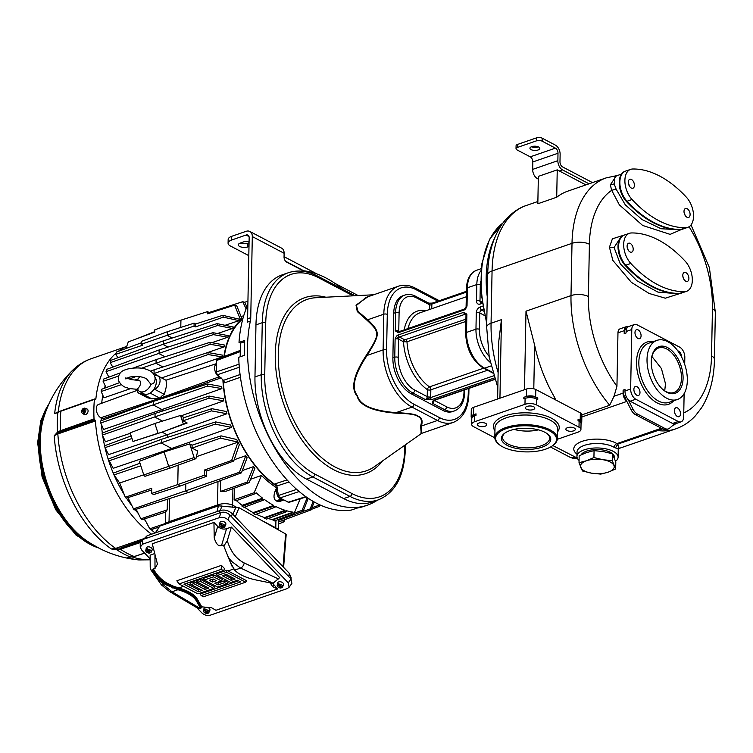 <?xml version="1.0" encoding="UTF-8"?>
<svg xmlns="http://www.w3.org/2000/svg" width="753" height="753" viewBox="0 0 753 753"><rect width="100%" height="100%" fill="white"/><g stroke="black" fill="none" stroke-linecap="round" stroke-linejoin="round"><path stroke-width="1.13" d="M557.333 439.3L578.003 432.147A8.236 3.53 1.1 0 0 580.93 429.53A8.236 3.53 1.1 0 0 579.001 427.196L536.569 404.935A8.236 3.53 1.1 0 0 524.973 404.323L474.616 421.727A8.236 3.53 1.1 0 0 471.689 424.353A8.236 3.53 1.1 0 0 473.618 426.687L494.825 437.813M472.498 417.021L472.498 417.011A9.883 4.236 1.1 0 1 476.018 413.858L473.496 414.734A6.589 2.824 -178.9 0 0 471.152 416.833A6.589 2.824 -178.9 0 0 471.83 418.113M476.018 413.858L475.99 415.345L474.729 415.778A8.236 3.53 1.1 0 0 471.802 418.404L471.689 424.353M524.973 404.323L525.086 398.375L523.824 398.808L523.853 397.32L526.375 396.454A6.589 2.824 -178.9 0 1 535.647 396.944L537.774 398.055A9.883 4.236 1.1 0 0 523.853 397.32M471.152 416.833L471.293 409.397A6.589 2.824 1.1 0 1 473.637 407.298L526.516 389.019A6.589 2.824 1.1 0 1 535.797 389.508L580.347 412.879A6.589 2.824 1.1 0 1 581.89 414.743L581.749 422.179A6.589 2.824 -178.9 0 0 580.205 420.315L578.078 419.205A9.883 4.236 1.1 0 1 580.403 422L580.403 422.169M537.774 398.055L537.746 399.542L536.682 398.986A8.236 3.53 1.1 0 0 525.086 398.375M579.001 427.196L579.113 421.247L578.05 420.692L578.078 419.205M579.113 421.247A8.236 3.53 1.1 0 1 581.052 423.581L580.93 429.53M485.638 423.374A4.734 2.033 1.1 0 1 486.758 424.711A4.734 2.033 1.1 0 1 483.624 426.556A4.734 2.033 1.1 0 1 478.4 425.878A4.734 2.033 1.1 0 1 477.289 424.532A4.734 2.033 1.1 0 1 480.414 422.687A4.734 2.033 1.1 0 1 485.638 423.374M533.143 409.604A4.734 2.033 1.1 0 1 528.079 409.811A4.734 2.033 1.1 0 1 525.359 407.919A4.734 2.033 1.1 0 1 527.044 406.413A4.734 2.033 1.1 0 1 532.107 406.206A4.734 2.033 1.1 0 1 534.828 408.098A4.734 2.033 1.1 0 1 533.143 409.604M566.981 430.509A4.734 2.033 1.1 0 1 565.861 429.163A4.734 2.033 1.1 0 1 568.995 427.327A4.734 2.033 1.1 0 1 574.219 428.005A4.734 2.033 1.1 0 1 575.33 429.351A4.734 2.033 1.1 0 1 572.205 431.196A4.734 2.033 1.1 0 1 566.981 430.509M552.768 445.55L553.502 444.985A31.287 13.413 -178.9 0 0 557.371 438.698A31.287 13.413 -178.9 0 0 539.402 426.16A31.287 13.413 -178.9 0 0 505.941 427.525A31.287 13.413 -178.9 0 0 494.815 437.493A31.287 13.413 -178.9 0 0 498.439 443.931L499.154 444.524A30.459 13.055 -178.9 0 0 545.709 449.136A30.459 13.055 -178.9 0 0 552.768 445.55A30.459 13.055 -178.9 0 0 545.388 429.041A30.459 13.055 -178.9 0 0 506.458 428.542A30.459 13.055 -178.9 0 0 499.154 444.524M544.965 432.316A24.698 10.589 -178.9 0 0 504.444 433.399A24.698 10.589 -178.9 0 0 507.193 445.362A24.698 10.589 -178.9 0 0 539.882 447.837A24.698 10.589 -178.9 0 0 547.911 434.236A24.698 10.589 -178.9 0 0 544.965 432.316M504.981 433.003A23.541 10.09 -178.9 0 0 502.562 437.342A23.541 10.09 -178.9 0 0 508.096 444.016A23.541 10.09 1.1 0 0 534.084 447.423A23.541 10.09 1.1 0 0 549.643 438.246A23.541 10.09 1.1 0 0 547.384 433.822M514.083 429.398A23.541 10.09 -178.9 0 0 538.433 429.859M581.043 423.421A6.589 2.824 -178.9 0 0 581.749 422.179M555.686 399.937L554.519 397.255A107.848 63.393 -109.1 0 1 534.63 345.166L533.792 388.783M497.62 399.005L498.721 341.768L501.442 319.649L499.936 398.205M498.128 372.613A107.848 63.393 -109.1 0 1 491.06 323.244L492.067 270.967L572.007 243.332L571 295.609L525.999 311.168L534.63 345.166M628.209 399.664A8.236 4.838 -109.1 0 1 624.981 390.986L625.009 389.499L623.117 390.148L623.06 393.122A6.589 3.869 70.9 0 0 626.647 400.963L631.061 409.698A9.883 5.808 70.9 0 0 635.504 414.677L663.082 429.144A9.883 5.808 70.9 0 0 666.48 429.558L668.372 428.909A9.883 5.808 70.9 0 0 669.521 428.241L674.528 423.967A8.236 4.838 -109.1 0 1 672.57 423.459L630.139 401.198A8.236 4.838 -109.1 0 1 628.209 399.664L632.944 409.048A9.883 5.808 70.9 0 0 637.396 414.018L664.974 428.495A9.883 5.808 70.9 0 0 668.372 428.909M628.2 326.746A6.589 3.869 70.9 0 0 626.355 326.661A6.589 3.869 70.9 0 0 624.265 330.661L617.968 332.835L616.942 386.289L614.034 396.247L609.685 405.265L581.89 414.865M618.655 447.696L617.808 444.082L616.933 443.621A3.294 2.391 -58.9 0 0 614.222 447.386A20.585 8.82 -178.9 0 0 584.347 445.371A20.585 8.82 -178.9 0 0 577.033 451.932L576.939 456.393A20.585 8.82 -178.9 0 0 579.066 460.412M618.881 447.414L618.251 449.023L615.465 447.903L617.808 444.082L662.602 428.89M673.229 425.078A6.589 3.869 70.9 0 0 674.01 424.946A6.589 3.869 70.9 0 0 675.356 423.826M684.129 393.621L683.686 416.851A8.236 4.838 -109.1 0 1 681.07 421.849L675.403 423.807A8.236 4.838 -109.1 0 1 674.528 423.967M684.693 364.32L684.825 357.364A8.236 4.838 -109.1 0 0 679.667 347.142L637.236 324.882A8.236 4.838 -109.1 0 0 634.403 324.543A8.236 4.838 -109.1 0 0 631.786 329.541L630.647 389.028A8.236 4.838 -109.1 0 0 635.805 399.241L678.237 421.501L672.57 423.459M626.647 400.963L624.868 397.433A9.883 5.808 70.9 0 1 623.117 390.148M631.786 329.541L626.12 331.499L626.091 332.986L624.209 333.635L624.265 330.661M627.193 327.696A9.883 5.808 70.9 0 0 624.209 333.635M626.12 331.499A8.236 4.838 -109.1 0 1 628.736 326.501L634.403 324.543M681.07 421.849A8.236 4.838 -109.1 0 1 678.237 421.501M677.822 350.879A4.734 2.786 -109.1 0 1 681.578 356.978M637.951 338.455A4.734 2.786 -109.1 0 1 635.071 333.814A4.734 2.786 -109.1 0 1 636.483 329.701A4.734 2.786 -109.1 0 1 638.111 329.899A4.734 2.786 -109.1 0 1 640.982 334.539A4.734 2.786 -109.1 0 1 639.579 338.652A4.734 2.786 -109.1 0 1 637.951 338.455M639.984 392.567A4.734 2.786 -109.1 0 1 638.488 395.438A4.734 2.786 -109.1 0 1 635.391 393.932A4.734 2.786 -109.1 0 1 633.885 389.367A4.734 2.786 -109.1 0 1 635.391 386.487A4.734 2.786 -109.1 0 1 638.488 388.002A4.734 2.786 -109.1 0 1 639.984 392.567M677.521 407.938A4.734 2.786 -109.1 0 1 680.392 412.569A4.734 2.786 -109.1 0 1 678.99 416.691A4.734 2.786 -109.1 0 1 677.361 416.484A4.734 2.786 -109.1 0 1 674.49 411.853A4.734 2.786 -109.1 0 1 675.893 407.74A4.734 2.786 -109.1 0 1 677.521 407.938M667.723 341.674A31.287 18.392 70.9 0 0 656.955 340.365A31.287 18.392 70.9 0 0 647.655 367.558A31.287 18.392 70.9 0 0 666.631 398.186A31.287 18.392 70.9 0 0 677.399 399.495A31.287 18.392 70.9 0 0 686.698 372.302A31.287 18.392 70.9 0 0 667.723 341.674M651.27 361.581A24.698 14.514 70.9 0 0 662.753 389.414A24.698 14.514 70.9 0 0 683.084 378.279A24.698 14.514 70.9 0 0 669.182 348.564A24.698 14.514 70.9 0 0 651.665 357.336A24.698 14.514 70.9 0 0 651.27 361.581M662.414 389.103A23.541 13.836 70.9 0 0 673.991 392.492A23.541 13.836 70.9 0 0 681.465 378.194A23.541 13.836 -109.1 0 0 674.01 355.491A23.541 13.836 -109.1 0 0 658.602 347.98A23.541 13.836 -109.1 0 0 651.59 357.788M664.73 390.835L665.483 383.719L661.426 368.537L651.9 356.461M617.968 332.835A6.589 3.869 -109.1 0 1 620.058 328.835L626.355 326.661M616.283 175.901L610.325 184.862L611.681 190.33L619.361 204.863L642.638 225.448L670.123 234.371L681.39 229.514M625.696 234.597L612.405 238.805L609.431 247.238L612.886 260.444L631.343 282.328L649.03 293.435L665.294 298.197L680.147 293.472M616.942 386.289A95.499 56.127 70.9 0 1 588.394 296.522L589.401 244.245A95.499 56.127 70.9 0 1 611.681 190.33L616.114 189.107L625.272 204.816L641.98 219.537L661.087 228.743L676.712 229.599M610.325 184.862L614.184 183.92L616.114 189.107M556.712 197.23L537.83 203.752L538.357 176.381L557.239 169.858L556.712 197.23A107.848 63.393 -109.1 0 1 567.856 191.13L606.25 177.859A107.848 63.393 70.9 0 0 572.007 243.332A12.349 5.29 -178.9 0 1 589.401 244.245M494.919 379.408L433.822 400.53A1.647 0.969 -109.1 0 1 433.257 400.464L432.184 403.137L444.647 409.679A28.812 16.933 70.9 0 0 454.558 410.884L452.675 411.543A28.812 16.933 -109.1 0 1 442.764 410.329L410.94 393.64A28.812 16.933 -109.1 0 1 392.878 357.873L393.734 313.257A28.812 16.933 -109.1 0 1 402.883 295.76L404.766 295.11A28.812 16.933 70.9 0 0 395.617 312.599L393.734 313.257M410.94 393.64L412.823 392.981L425.294 399.523L431.667 399.627L494.439 377.931M437.964 301.162L416.145 289.717A43.627 25.649 70.9 0 0 387.287 314.377L386.6 350.07A43.627 25.649 70.9 0 0 413.952 404.229L439.404 417.586A2.466 1.694 117.7 0 1 437.474 420.466A46.102 27.099 70.9 0 0 453.334 422.395L420.974 433.587L421.435 426.01C422.932 420.569 421.784 417.275 417.981 416.127C416.145 414.31 408.804 413.152 395.984 412.653C372.537 410.724 359.67 405.039 357.383 395.607C351.086 388.049 354.324 374.655 367.078 355.435C380.472 333.673 380.5 332.468 367.765 319.743L358.08 311.507L356.414 305.454L366.08 297.397L398.441 286.206A46.102 27.099 70.9 0 0 383.804 314.199L367.765 319.743A2.466 1.798 -57 0 1 367.229 320.439L357.289 311.563L356.009 305.125L367.906 296.767M421.275 433.483L420.579 426.076C422.282 420.739 421.275 417.491 417.557 416.334C415.656 414.536 408.465 413.482 395.984 413.171C372.641 411.307 359.68 405.603 357.073 396.069C350.503 388.209 353.665 374.486 366.56 354.927C379.992 334.087 380.02 332.355 367.229 320.439M255.964 324.872L262.26 322.698A82.322 48.39 -109.1 0 1 288.399 272.718L282.102 274.892A82.322 48.39 70.9 0 0 255.964 324.872L254.966 376.924A82.322 48.39 70.9 0 0 306.575 479.115L343.697 498.59A82.322 48.39 70.9 0 0 372.02 502.035L378.317 499.86A82.322 48.39 -109.1 0 1 349.994 496.415L312.862 476.931A82.322 48.39 -109.1 0 1 261.263 374.749L262.26 322.698A2.466 1.054 1.1 0 1 265.734 322.877A79.856 46.94 -109.1 0 1 318.566 277.735L353.044 295.825M405.632 444.628A123.483 72.58 -109.1 0 1 405.387 446.548M377.441 500.161A123.483 72.58 -109.1 0 1 367.408 505.169A123.483 72.58 -109.1 0 1 278.61 454.228A123.483 72.58 -109.1 0 1 250.363 321.098A16.462 9.676 -109.1 0 0 250.749 317.681L252.302 236.574A8.236 5.647 117.7 0 0 249.836 231.463L281.65 248.161A8.236 5.647 117.7 0 1 284.126 253.272L284.05 256.989A4.113 2.419 -109.1 0 0 286.629 262.1L304.73 271.588M247.869 304.701A123.483 72.58 -109.1 0 0 239.012 342.427L244.678 340.469A123.483 72.58 -109.1 0 0 244.396 355.341L238.729 357.299A123.483 72.58 -109.1 0 0 351.425 510.026L357.091 508.068A123.483 72.58 -109.1 0 0 364.254 506.261L367.408 505.169M362.052 506.957L360.725 507.315M342.719 289.265A123.483 72.58 70.9 0 0 303.054 270.713M244.603 341.73L240.433 343.17L240.169 356.8M239.012 342.427L240.433 343.17M285.585 261.235L303.807 270.798M249.027 236.583L246.08 235.03L231.604 240.038A9.883 4.236 -178.9 0 0 228.084 243.191A9.883 4.236 -178.9 0 0 230.409 245.986L248.81 255.644M249.083 241.544A5.76 2.466 -178.9 0 0 243.53 241.911L240.386 243.003A5.76 2.466 -178.9 0 0 238.334 244.838A5.76 2.466 -178.9 0 0 241.647 247.144A5.76 2.466 -178.9 0 0 247.812 246.899L247.878 243.181L249.055 242.777M248.989 246.495L247.812 246.899M284.06 256.679L317.145 274.045M334.934 283.373L358.174 295.562M249.836 231.463A8.236 5.647 117.7 0 0 246.146 231.312L231.67 236.32A9.883 4.236 1.1 0 0 228.159 239.473L228.084 243.191M240.339 243.021A5.76 2.466 -178.9 0 0 247.878 243.181M246.08 235.03A4.113 2.824 117.7 0 1 247.916 235.105A4.113 2.824 117.7 0 1 249.158 237.666L247.596 318.773L250.749 317.681M250.363 321.098L247.219 322.19A16.462 9.676 70.9 0 0 247.596 318.773M223.217 380.049A95.499 56.127 70.9 0 0 276.85 485.798M242.843 318.83A95.499 56.127 70.9 0 0 224.272 356.404M243.05 318.048A95.989 56.419 70.9 0 0 223.895 356.546M222.888 379.747A95.989 56.419 70.9 0 0 276.935 486.316M243.727 315.723L241.101 316.571M180.786 327.423L180.927 320.157L207.649 311.582L207.602 313.813L234.625 305.134L236.715 305.709L241.76 318.303A96.026 56.447 70.9 0 0 240.376 319.423L240.348 319.432A96.026 56.447 70.9 0 0 239.021 320.637L225.128 325.287M232.47 328.468A96.026 56.447 -109.1 0 1 233.43 327.066L217.109 323.611L217.579 325.503L232.47 328.468L217.485 333.551M227.735 337.25A96.026 56.447 -109.1 0 1 228.432 335.706L212.93 332.666L213.287 334.596L227.735 337.25L211.866 342.69M224.413 346.775A96.026 56.447 -109.1 0 1 224.883 345.119L209.936 342.333L210.181 344.3L224.413 346.775L203.884 353.844M222.267 356.913A96.026 56.447 -109.1 0 1 222.549 355.152L207.979 352.526L208.11 354.541L222.267 356.913L162.083 377.761A97.382 57.237 70.9 0 0 162.027 378.157M216.403 363.755A7.219 4.245 70.9 0 0 214.878 370.26A7.219 4.245 70.9 0 0 219.17 376.848L220.384 377.488M154.864 376.914A10.288 7.059 117.7 0 1 156.323 381.931A10.288 7.059 117.7 0 1 153.565 389.772L154.647 389.292A7.577 5.196 -62.3 0 0 159.824 382.552A7.577 5.196 -62.3 0 0 157.801 375.935L166.074 380.274L166.488 385.988L164.389 394.393C161.989 395.664 160.662 396.887 160.408 398.064L161.114 398.845A97.382 57.237 70.9 0 0 161.114 398.911M221.118 377.874L161.537 398.657M153.508 401.349L100.62 420.965L100.742 422.979L103.566 429.474L161.961 409.547L153.433 405.067L153.508 401.349L207.536 384.011L221.693 386.553A96.026 56.447 70.9 0 0 221.909 388.576L161.961 409.547A97.382 57.237 70.9 0 0 162.168 411.166M162.497 421.087L155.005 417.162L155.08 413.444L209.183 396.078L223.415 398.723A96.026 56.447 70.9 0 0 223.81 400.841L181.144 415.807M184.156 417.576L180.532 415.449L183.318 424.08L187.177 422.998L183.073 420.842L183.13 417.906L211.866 408.681L226.314 411.505A96.026 56.447 70.9 0 0 226.935 413.745L167.1 434.773A97.382 57.237 70.9 0 0 167.844 437.267M161.453 439.319L108.338 459.019L113.166 468.31L171.712 448.459L161.387 443.037L161.453 439.319L215.725 421.906L230.616 425.031A96.026 56.447 70.9 0 0 231.51 427.412L171.712 448.459A97.382 57.237 70.9 0 0 172.098 449.437M189.718 443.894L194.123 457.542A1.628 0.96 70.9 0 0 195.018 458.746A1.628 0.96 70.9 0 0 195.582 458.812L170.545 467.924A2.061 1.214 -109.1 0 1 170.526 467.933A2.061 1.214 -109.1 0 1 169.83 467.839A2.061 1.214 -109.1 0 1 168.7 466.305L164.069 451.96L189.718 443.894L192.109 445.155L221.034 435.865L236.734 439.507A96.026 56.447 70.9 0 0 238.004 442.086L226.634 446.096L238.023 442.115A96.026 56.447 70.9 0 0 239.332 444.647L233.731 461.024L206.67 471.058L204.609 469.976L231.642 460.478L233.731 461.024M234.174 459.772L245.798 455.697A96.026 56.447 70.9 0 0 247.116 457.711L241.449 472.828L188.325 492.537L134.053 509.95L127.916 497.648M242.315 470.559L253.62 466.587L247.342 482.005L249.215 482.635L254.947 468.215A96.026 56.447 -109.1 0 1 253.62 466.587M250.551 479.284L261.489 475.435L254.147 492.716L255.926 493.403L256.18 492.801A110.644 65.04 70.9 0 0 262.599 498.175L262.129 499.277L263.785 500.001L264.087 499.286A110.644 65.04 70.9 0 0 273.687 505.423L273.301 506.308L275.061 507.23L275.438 506.345A110.644 65.04 70.9 0 0 285.086 510.308L284.775 511.014L286.112 511.861L286.582 510.75A110.644 65.04 70.9 0 0 293.086 512.162L292.823 512.765L294.046 513.65L300.193 498.806M277.217 488.142A96.026 56.447 -109.1 0 1 276.624 487.775A96.026 56.447 -109.1 0 1 261.489 475.435M280.69 499.258L276.2 500.83C273.81 499.408 273.386 496.359 274.92 491.662L276.624 487.775L276.558 491.078C276.709 494.853 278.083 497.582 280.69 499.258L283.693 499.983L279.852 501.413L277.113 501.31L281.509 499.681M276.2 500.83L277.113 501.31M275.061 507.23L255.342 514.544L253.14 513.386L273.301 506.308M253.14 513.386L253.159 512.633L273.687 505.423M253.159 512.633A110.992 65.238 -109.1 0 1 244.499 507.155M255.926 493.403L236.084 500.764L234.145 499.747L234.371 488.132M263.785 500.001L243.991 507.343L242.052 506.327L242.071 505.338A110.992 65.238 -109.1 0 1 236.423 500.641M286.112 511.861L266.477 519.137L264.557 517.575A110.992 65.238 -109.1 0 1 256.227 514.214M294.046 513.65L274.478 520.907L272.548 519.466A110.992 65.238 -109.1 0 1 268.04 518.563M261.423 520.314L276.822 528.399A9.883 4.236 1.1 0 1 278.855 530.14M236.451 507.221L232.809 505.301A9.883 4.236 1.1 0 0 219.076 504.51A9.883 4.236 -178.9 0 0 218.888 504.576L218.869 505.715M307.233 497.686L302.047 510.355L303.13 511.268L308.259 498.382M294.282 513.085L302.047 510.355M278.497 520.408L303.13 511.268M61.407 410.809A0.819 0.489 70.6 0 0 60.861 411.204L94.417 399.382A107.227 63.026 70.9 0 0 94.04 418.866L94.944 420.014A0.819 0.48 -109.1 0 1 95.452 420.946A105.166 61.812 70.9 0 0 151.579 534.206M94.953 398.996L95.339 399.194A0.819 0.48 -109.1 0 0 95.876 398.817L95.113 399.081M126.664 346.521A105.166 61.812 70.9 0 0 118.174 351.397M116.084 353.101A105.166 61.812 70.9 0 0 95.876 398.817M101.128 417.906A95.989 56.419 70.9 0 0 101.222 420.739M101.448 424.617A95.989 56.419 70.9 0 0 102.323 433.013M102.728 435.865A95.989 56.419 70.9 0 0 104.902 447.16M105.043 447.762A95.989 56.419 70.9 0 0 124.179 494.533M126.457 498.11A95.989 56.419 70.9 0 0 131.116 504.745M134.985 509.659A95.989 56.419 70.9 0 0 138.166 513.339M143.804 519.109A95.989 56.419 70.9 0 0 145.376 520.568M108.677 376.782A95.989 56.419 70.9 0 0 108.441 377.281M105.185 385.781A95.989 56.419 70.9 0 0 104.46 388.237M102.832 395.316A95.989 56.419 70.9 0 0 101.693 403.279M85.616 540.023L85.607 540.014A110.729 110.729 0 0 0 138.844 559.94L138.844 559.94A104.196 61.247 -109.1 0 1 127.201 557.258L134.26 556.533A106.841 62.8 -109.1 0 1 127.304 553.38A106.841 62.8 -109.1 0 1 120.367 549.238L116.866 549.794A106.164 62.405 70.9 0 0 130.843 557.126L131.493 556.796L130.843 557.126M143.87 538.64L115.651 548.391L111.406 548.975L116.075 549.05L116.31 549.756L111.406 548.975A104.196 61.247 -109.1 0 1 54.225 435.752L57.463 432.166A106.164 62.405 -109.1 0 1 57.84 412.578L54.649 413.604A104.196 61.247 -109.1 0 1 73.126 369.817L73.126 369.817A110.729 110.729 0 0 0 43.561 418.367L43.561 418.348M85.607 540.014A83.348 48.992 -109.1 0 1 40.314 440.853A83.348 48.992 -109.1 0 1 43.561 418.367M94.04 418.866L60.485 430.688A0.819 0.489 70.6 0 0 61.012 431.629L59.318 432.326L58.706 431.422L60.485 430.688A106.841 62.8 -109.1 0 1 60.861 411.204L54.649 413.604L58.282 411.806A105.166 61.812 -109.1 0 1 91 358.786C84.289 361.139 78.331 364.81 73.126 369.817M94.944 420.014L59.318 432.326L54.225 435.752L57.859 433.944L95.452 420.946M57.087 432.486L57.548 433.182A0.819 0.48 70.9 0 1 57.859 433.944A105.166 61.812 -109.1 0 0 115.651 548.391A0.819 0.48 70.9 0 1 116.075 549.05L118.08 548.692L118.447 549.709M132.933 556.486L132.34 556.994L132.933 556.486M129.158 557.192L127.201 557.258L129.064 557.229M57.99 432.937L57.463 432.166L58.706 431.422M84.929 408.192L87 408.983A3.087 2.118 117.7 0 1 87.979 411.75A3.087 2.118 117.7 0 1 85.673 414.574A3.087 2.118 117.7 0 1 84.138 414.432L82.312 413.171A2.824 1.939 -62.3 0 0 83.301 413.397L83.348 411.27L83.875 411.543L83.837 413.745A2.89 1.986 -62.3 0 0 84.242 413.642A2.89 1.986 -62.3 0 0 84.656 413.463L84.12 413.115A2.824 1.939 -62.3 0 0 85.88 410.47A2.824 1.939 -62.3 0 0 84.929 408.192A2.824 1.939 -62.3 0 0 84.214 408.117L84.618 410.47M83.837 413.745L83.301 413.397M84.214 408.474A2.89 1.986 -62.3 0 0 83.931 408.606L83.404 408.399A2.824 1.939 -62.3 0 0 81.691 410.818A2.824 1.939 -62.3 0 0 82.312 413.171M84.534 410.432L83.894 410.799L83.931 408.606M84.12 413.115L84.713 410.056L84.176 410.244M83.404 408.399L83.357 410.526L83.894 410.799M83.348 411.27L82.811 411.458L82.821 410.714L83.357 410.526M82.821 410.714L83.988 410.771M84.609 410.554L83.988 410.62M84.12 410.837L84.148 411.571M59.939 411.232L58.282 411.806A0.819 0.48 70.9 0 1 58.179 412.107L57.746 412.324M151.626 493.46L153.697 494.542L180.419 485.967L177.764 484.574L151.626 493.46L151.73 488.245L125.299 497.234L119.68 483.021L130.806 479.219L119.661 482.993L114.023 474.898L140.811 465.796M187.177 422.998L162.064 432.128L167.1 434.773L108.592 454.643L104.996 447.668L132.001 438.491M130.316 433.286L105.476 441.747L102.352 435.055L102.116 433.079L155.08 413.444M150.101 393.066L161.114 398.845L156.351 400.436M137.018 390.431L98.558 404.417A7.219 4.245 -109.1 0 0 96.45 410.714A7.219 4.245 -109.1 0 0 100.827 417.746L102.785 418.772L151.381 402.14M119.463 382.675L101.382 389.376L101.184 391.504L103.923 397.819L130.551 388.633M161.603 377.931L154.036 373.535L153.414 373.752M244.603 302.273L247.935 301.209M136.18 338.963L154.732 331.659M209.287 312.439L242.739 301.708L246.099 308.871M246.88 306.951L244.725 302.311L242.739 301.708M125.986 348.507L128.283 341.9L154.732 332.082L154.77 329.852L180.927 320.157M207.649 311.582L209.711 313.135M234.625 305.134L240.376 319.423M172.23 338.012L167.317 335.443L167.392 331.725L194.114 323.15L195.705 323.978L222.719 315.309L223.312 317.164L239.021 320.637M240.358 319.432L222.719 315.309M195.705 323.978L195.648 326.877L223.312 317.164M117.957 357.703L115.727 354.343L142.769 345.156L141.178 344.319L194.058 326.049L194.114 323.15M195.648 326.877L194.058 326.049M141.206 342.86L116.376 352.065L115.727 354.343M167.392 331.725L141.235 341.42L141.178 344.319M168.023 347.077L163.269 344.582L163.345 340.864L110.729 360.386L110.183 362.626L112.781 367.125M217.579 325.503L110.183 362.626M163.345 340.864L217.109 323.611M164.992 356.753L159.071 353.646L159.137 349.929L106.493 369.45L106.069 371.653L108.856 377.131M213.287 334.596L106.069 371.653M159.137 349.929L212.93 332.666M162.996 366.975L156.04 363.322L156.106 359.605L133.272 368.076M120.216 372.914L103.425 379.145L103.114 381.31L106.069 387.673M210.181 344.3L141.517 368.255M118.296 376.152L103.114 381.31M156.106 359.605L209.936 342.333M208.11 354.541L154.036 373.535L154.111 369.817L150.496 371.163M136.302 376.425L129.13 379.088M138.223 378.91L134.853 380.058M121.308 384.661L101.184 391.504M154.111 369.817L207.979 352.526M157.801 375.935A7.577 5.196 -62.3 0 0 154.911 375.653L154.525 375.747M153.565 389.772A10.288 7.059 117.7 0 1 143.522 393.687L139.361 391.306A10.118 6.946 117.7 0 1 137.31 389.094C140.453 386.025 141.282 383.173 139.794 380.547L131.38 379.634L126.881 378.175M100.827 417.746L159.561 398.356L160.7 398.949M159.561 398.356L151.73 398.77L141.997 393.659L143.042 393.405M136.848 389.31A7.577 5.196 -62.3 0 0 139.107 393.377L147.39 397.725L151.73 398.77M139.107 393.377A7.577 5.196 -62.3 0 0 141.997 393.659M138.006 389.32C131.549 388.896 128.029 388.407 127.455 387.842C123.878 387.268 120.847 384.821 118.372 380.5C117.995 374.589 120.508 370.975 125.902 369.629C128.97 368.208 139.597 366.927 145.79 369.149C155.363 371.822 156.699 378.91 153.556 383.352L150.958 384.378A10.118 6.946 117.7 0 1 139.361 391.306M137.63 380.105A10.118 6.946 117.7 0 1 139.729 376.698M150.958 384.378L146.609 378.881M207.536 384.011L207.339 386.129L100.742 422.979M207.339 386.129L221.909 388.576M209.183 396.078L208.863 398.233L102.352 435.055M208.863 398.233L223.81 400.841M132.961 441.484L158.026 433.257L154.873 423.468L130.175 432.853L132.961 441.484L162.064 432.128L183.318 424.08M154.873 423.468L180.532 415.449M211.866 408.681L211.424 410.884L226.935 413.745M183.073 420.842L211.424 410.884M131.163 435.912L104.648 445.738L104.996 447.668M215.725 421.906L215.17 424.137L108.799 460.911M215.17 424.137L231.51 427.412M164.069 451.96L139.361 461.297L143.767 474.945A1.628 0.96 -109.1 0 0 144.661 476.15A1.628 0.96 -109.1 0 0 145.207 476.225L170.526 467.933M139.983 463.217L113.449 473.053L114.023 474.898M221.034 435.865L220.365 438.142L238.004 442.086M195.582 458.812A1.628 0.96 70.9 0 0 196.053 458.191L197.719 451.056L192.053 448.091L220.365 438.142M196.392 456.713L226.634 446.096M143.729 474.823L130.806 479.219M180.419 485.967L206.576 476.263L204.505 475.181L177.764 484.574L178.141 465.156M125.299 497.234L126.146 498.213L151.692 490.005M204.505 475.181L204.609 469.976M238.023 442.115L231.642 460.478M206.67 471.058L206.576 476.263M192.053 448.091L192.109 445.155M188.325 492.537L185.68 491.144L185.812 483.963M245.798 455.697L239.473 472.244L133.093 509.009M239.473 472.244L241.449 472.828M167.881 523.316L167.9 522.196A9.883 4.236 -178.9 0 0 167.721 522.262A10.702 4.584 -178.9 0 1 169.048 521.707L217.523 504.952A10.702 4.584 -178.9 0 1 219.076 504.51M167.9 522.196L218.888 504.576M285.782 535.214L285.622 533.952L239.068 507.72L218.455 505.828L159.655 526.159L155.325 532.908M290.978 578.935L291.119 577.758L289.274 573.297L232.348 513.791C228.677 510.43 224.582 509.348 220.064 510.534L147.136 535.741L143.531 539.261M289.124 587.255L291.872 583.406L291.016 578.963L229.703 514.883C227.058 512.454 224.102 511.664 220.855 512.529L142.646 539.562L140.218 542.471L140.237 547.064L142.665 544.155L219.321 517.659C222.577 516.803 225.524 517.584 228.168 520.012L288.258 582.822L289.124 587.255L287.194 588.601L210.539 615.097C207.282 615.954 204.336 615.173 201.691 612.744L196.881 607.718M150.167 558.886L141.592 549.935L140.237 547.064M272.737 583.406L277.603 588.987L215.913 610.307L211.649 607.784L202.275 606.89L200.684 608.386L198.34 608.584L169.585 591.566A4.942 3.558 -59.4 0 0 172.013 591.773L200.298 608.518M231.35 527.072L227.274 540.729L223.81 546.057L230.258 562.124L234.682 570.115A41.49 17.79 -178.9 0 0 256.331 580.036L272.859 583.434L279.711 577.617L231.35 527.072L226.549 528.728C223.293 529.594 220.347 528.804 217.702 526.375L213.946 522.45L152.257 543.77L157.443 564.101L155.014 568.43L153.433 568.976L152.313 570.774L150.666 569.569L150.205 567.367L150.148 555.14L154.506 553.634M205.004 609.638L205.155 608.989A2.89 1.845 -162.1 0 0 204.712 609.102A2.89 1.845 -162.1 0 0 204.336 609.271L204.185 609.921A2.824 1.798 -162.1 0 0 203.536 610.777L203.997 608.471A3.087 1.967 17.9 0 1 205.127 607.342A3.087 1.967 17.9 0 1 208.647 607.906A3.087 1.967 17.9 0 1 209.861 610.363L208.892 612.5A2.824 1.798 -162.1 0 0 207.988 610.401A2.824 1.798 -162.1 0 0 205.004 609.638L207.743 612.829A2.89 1.845 -162.1 0 0 208.007 612.773M147.268 549.285L147.419 548.636A2.89 1.845 -162.1 0 0 146.976 548.749A2.89 1.845 -162.1 0 0 146.6 548.918L146.449 549.568A2.824 1.798 -162.1 0 0 145.8 550.424L146.261 548.118A3.087 1.967 17.9 0 1 147.381 546.998A3.087 1.967 17.9 0 1 150.901 547.553A3.087 1.967 17.9 0 1 152.125 550.01L151.155 552.156A2.824 1.798 -162.1 0 0 150.252 550.048A2.824 1.798 -162.1 0 0 147.268 549.285L150.007 552.486A2.89 1.845 -162.1 0 0 150.271 552.429M220.911 523.834L221.062 523.184A2.89 1.845 -162.1 0 0 220.62 523.288A2.89 1.845 -162.1 0 0 220.243 523.467L220.092 524.116A2.824 1.798 -162.1 0 0 219.443 524.963L219.914 522.667A3.087 1.967 17.9 0 1 221.034 521.537A3.087 1.967 17.9 0 1 224.554 522.102A3.087 1.967 17.9 0 1 225.768 524.559L224.799 526.695A2.824 1.798 -162.1 0 0 223.895 524.596A2.824 1.798 -162.1 0 0 220.911 523.834L223.65 527.025A2.89 1.845 -162.1 0 0 223.914 526.968M278.648 584.177L278.798 583.528A2.89 1.845 -162.1 0 0 278.365 583.641A2.89 1.845 -162.1 0 0 277.979 583.81L277.829 584.46A2.824 1.798 -162.1 0 0 277.179 585.316L277.65 583.01A3.087 1.967 17.9 0 1 278.77 581.89A3.087 1.967 17.9 0 1 282.29 582.445A3.087 1.967 17.9 0 1 283.505 584.902L282.535 587.048A2.824 1.798 -162.1 0 0 281.641 584.94A2.824 1.798 -162.1 0 0 278.648 584.177L281.387 587.378A2.89 1.845 -162.1 0 0 281.65 587.321M213.758 588.385L197.917 593.863L179.016 583.952L221.166 569.381L223.443 570.576L183.996 584.206L198.34 591.736L202.209 590.399L191.13 584.582L193.832 583.65L204.91 589.467L208.788 588.121L197.71 582.314L200.411 581.382L213.758 588.385L214.869 586.954L201.691 580.036L203.79 579.311M226.907 583.839L217.636 587.048L204.279 580.036L213.56 576.836L221.373 580.93L214.793 583.208L218.059 584.921L224.639 582.643L226.907 583.839L228.018 582.408L224.761 580.695L218.182 582.973L217.109 582.408M221.373 580.93L222.483 579.499L214.84 575.49L216.939 574.765M201.173 595.576L240.621 581.937L237.364 580.224L230.785 582.502L217.429 575.49L226.709 572.289L245.6 582.201L203.451 596.771L201.173 595.576L200.129 594.032L238.428 580.789M245.6 582.201L246.711 580.77L227.99 570.953L233.741 568.957M271.409 583.133L270.76 583.726L272.68 586.691L277.603 588.987M183.534 586.314L178.809 587.952L178.376 588.78L173.03 587.001L173.444 586.192L178.809 587.952A42.563 18.251 1.1 0 1 197.342 599.209L201.879 607.022M153.433 568.976C156.549 574.803 160.991 579.481 166.771 583.001L173.444 586.192M178.376 588.78A41.773 17.912 1.1 0 1 196.561 599.84L196.279 600.8A41.49 17.79 -178.9 0 0 177.924 589.731L165.368 584.554L159.815 580.441L163.806 585.1L172.013 591.773L177.924 589.731M196.279 600.8L200.684 608.386M159.815 580.441L152.313 570.774M179.016 583.952L176.851 580.779L221.42 565.371L224.799 568.826L223.443 570.576M186.509 583.34L188.542 584.582L190.641 583.857M191.13 584.582L190.048 583.001L193.954 581.645L195.121 582.314L197.211 581.589M197.71 582.314L196.627 580.723L200.533 579.377L201.691 580.036M204.279 580.036L203.197 578.455L213.683 574.831L214.84 575.49M217.429 575.49L216.346 573.908L226.832 570.285L227.99 570.953M233.844 568.92L232.536 566.425M223.81 546.057L231.858 566.002M223.613 545.144L221.57 545.426C218.747 546.838 216.299 544.363 214.228 538.009L213.946 522.45M273.235 583.302L240.593 568.073L231.83 561.587L227.98 556.881M226.709 572.289L226.832 570.285M231.209 580.375L222.408 575.753L226.286 574.417L235.087 579.038L231.209 580.375L231.331 578.426L224.723 574.953M232.893 577.88L231.331 578.426M213.56 576.836L213.683 574.831M218.059 584.921L218.182 582.973M224.639 582.643L224.761 580.695M212.525 582.013L209.259 580.299L213.137 578.963L216.393 580.676L212.525 582.013L212.647 580.064L211.574 579.499M214.2 579.518L212.647 580.064M200.411 581.382L200.533 579.377M221.166 569.381L221.42 565.371M198.34 591.736L198.463 589.787L188.542 584.582M198.463 589.787L200.025 589.251M193.832 583.65L193.954 581.645M204.91 589.467L205.032 587.509L195.121 582.314M205.032 587.509L206.595 586.973M206.378 611.276L206.953 610.928L208.327 613.111A2.824 1.798 -162.1 0 0 208.892 612.5M207.743 612.829L207.508 613.394L206.087 611.916L206.284 611.314M203.536 610.777A2.824 1.798 -162.1 0 0 204.675 612.735A2.824 1.798 -162.1 0 0 207.508 613.394M204.336 609.271L205.889 610.758M206.906 611.634L207.075 611.125M206.482 611.38L207.056 611.182M204.185 609.921L205.597 611.398L205.061 611.577L206.087 611.916M205.795 610.796L205.597 611.398M206.962 610.937L205.56 612.095M148.642 550.923L149.216 550.584L150.581 552.758A2.824 1.798 -162.1 0 0 151.155 552.156M150.007 552.486L149.762 553.041L148.35 551.563L148.548 550.961M145.8 550.424A2.824 1.798 -162.1 0 0 146.939 552.391A2.824 1.798 -162.1 0 0 149.762 553.041M146.6 548.918L148.143 550.415M149.169 551.281L149.348 550.725M148.736 551.027L149.32 550.829M146.449 549.568L147.814 551.751L148.35 551.563M148.049 550.443L147.861 551.045M149.226 550.594L147.814 551.751M222.286 525.472L222.86 525.123L224.234 527.298A2.824 1.798 -162.1 0 0 224.799 526.695M223.65 527.025L223.415 527.58L222.003 526.112L222.191 525.5M219.443 524.963A2.824 1.798 -162.1 0 0 220.582 526.931A2.824 1.798 -162.1 0 0 223.415 527.58M220.243 523.467L221.796 524.954M222.822 525.82L223.001 525.265M222.389 525.575L222.963 525.378M220.092 524.116L221.504 525.594L220.968 525.773L222.003 526.112M221.702 524.992L221.504 525.594M222.869 525.133L221.467 526.291M280.031 585.825L280.596 585.476L281.97 587.651A2.824 1.798 -162.1 0 0 282.535 587.048M281.387 587.378L281.151 587.933L279.74 586.455L279.937 585.853M277.179 585.316A2.824 1.798 -162.1 0 0 278.328 587.284A2.824 1.798 -162.1 0 0 281.151 587.933M277.979 583.81L279.579 585.147M280.558 586.173L280.718 585.665M280.125 585.919L280.7 585.721M277.829 584.46L279.203 586.643L279.74 586.455M279.438 585.335L279.241 585.938M280.605 585.486L279.203 586.643M232.884 514.355L235.943 507.287M221.646 505.969L220.563 510.374M216.977 511.598L218.455 505.828M164.643 524.436A9.883 4.236 1.1 0 1 167.721 522.262M151.165 529.623A110.644 65.04 70.9 0 0 155.099 532.983M158.582 527.241L150.977 529.679L149.753 528.804L144.491 518.892M165.274 523.533L149.753 528.804M167.43 499.239L167.232 509.847L165.5 512.144L141.988 519.692L140.915 518.789L136.161 509.273M167.232 509.847L140.915 518.789M249.215 482.635L226.201 491.163L220.422 491.455L220.629 480.555M220.422 491.455L247.342 482.005M278.469 521.989L311.168 509.856L314.142 501.978M297.106 513.499L310.198 508.906L311.168 509.856M313.116 501.394L310.198 508.906M311.356 509.367L319.253 506.44L319.799 504.868M311.987 507.691L318.397 505.442L319.253 506.44M278.431 524.097L284.135 521.735L282.187 520.718L279.928 521.443M284.173 519.871L284.135 521.735M318.783 504.388L318.397 505.442M234.145 499.747L254.147 492.716M242.071 505.338L262.599 498.175M242.052 506.327L262.129 499.277M264.557 517.575L285.086 510.308M264.548 518.12L284.775 511.014M272.548 519.466L293.086 512.162M272.548 519.89L292.823 512.765M240.433 377.253L224.658 382.788L223.528 380.331L217.382 374.759L216.243 371.991L216.469 360.536L217.231 359.049L240.292 350.409M287.053 479.943L275.598 483.661L276.878 485.977L278.375 495.521L279.881 497.987L288.87 502.383L306.142 496.933M433.286 400.794L432.184 403.137A2.466 1.694 -62.3 0 0 434.105 400.436M416.531 297.896A2.466 1.694 -62.3 0 0 415.788 296.362L428.777 303.177A2.466 1.694 117.7 0 1 429.521 304.711L416.531 297.896A26.346 15.484 70.9 0 0 399.099 312.787L398.751 331A2.466 1.054 -178.9 0 0 395.269 330.821L398.299 332.732L463.886 310.057C464.94 309.944 465.985 308.598 467.029 306.019A2.466 1.054 -178.9 0 0 466.154 306.81A2.466 1.054 -178.9 0 0 466.173 306.951M482.701 306.142L480.141 307.026A4.942 3.389 -62.3 0 0 476.282 312.796A2.466 1.054 1.1 0 1 479.755 312.975L479.445 329.334A2.466 1.054 -178.9 0 0 475.962 329.155L466.521 332.412A2.466 1.054 1.1 0 0 465.646 333.202L465.994 314.989A2.466 1.054 1.1 0 1 466.869 314.199L463.848 312.288L398.252 334.963C397.208 335.076 396.163 336.422 395.118 339.001A2.466 1.054 1.1 0 1 398.591 339.179L398.243 357.402A26.346 15.484 70.9 0 0 414.762 390.101L427.224 396.643A2.466 1.694 117.7 0 1 425.294 399.523L430.631 397.584A1.647 0.969 70.9 0 0 431.667 399.627M466.436 292.136L431.789 304.108L428.739 303.158M429.426 309.53L429.521 304.711A1.647 0.706 -178.9 0 0 431.846 304.833A4.113 2.824 117.7 0 0 431.789 304.108A1.647 0.969 -109.1 0 1 432.316 303.111L466.446 291.317M466.502 288.587C466.756 279.175 470.098 273.085 476.527 270.308A28.812 16.933 -109.1 0 0 467.378 287.797A2.466 1.054 1.1 0 0 466.502 288.587L466.079 307.139L467.029 306.019L467.378 287.797L476.818 284.54L476.508 300.899A4.942 3.389 117.7 0 0 480.198 304.052A2.466 1.45 -109.1 0 1 480.979 302.555L480.706 302.602A2.466 1.694 117.7 0 1 479.99 301.078A2.466 1.054 -178.9 0 0 476.508 300.899M466.079 307.139L464.413 309.059L398.817 331.734A1.647 0.969 70.9 0 0 398.299 332.732M464.413 309.059A1.647 0.969 70.9 0 0 463.886 310.057M399.099 312.787A2.466 1.054 -178.9 0 0 395.617 312.599L395.269 330.821L399.391 331.8M492.81 372.5L484.584 368.179A28.812 16.933 -109.1 0 1 466.521 332.412L466.869 314.199L464.883 314.33L399.288 337.005L395.118 339.001L394.76 357.223A28.812 16.933 70.9 0 0 412.823 392.981A2.466 1.694 117.7 0 0 414.762 390.101M466.079 314.66L465.345 314.632A4.113 1.76 1.1 0 1 464.883 314.33A1.647 0.969 -109.1 0 1 463.848 312.288M483.577 368.189L429.483 386.882A2.466 1.553 -55 0 0 427.356 389.649A43.627 25.649 -109.1 0 1 403.514 341.768L398.591 339.179A1.647 1.129 117.7 0 1 399.881 337.259A4.113 1.76 1.1 0 0 399.288 337.005A1.647 0.969 -109.1 0 1 398.252 334.963M399.881 337.259L404.803 339.848A1.647 1.129 117.7 0 0 403.514 341.768L406.996 341.787A41.161 24.19 70.9 0 0 429.483 386.882A2.466 1.45 -109.1 0 1 430.838 389.828L430.697 396.822A4.942 3.389 117.7 0 1 430.631 397.584L493.77 375.766M430.697 396.822A2.466 1.054 -178.9 0 1 427.224 396.643L427.356 389.649A2.466 1.054 -178.9 0 0 430.838 389.828L487.502 370.25M577.316 458.135A107.848 63.393 -109.1 0 1 577.184 458.125L573.626 458.492L577.73 458.906M577.287 458.088L552.787 445.531M573.626 458.492L570.445 457.476L577.062 457.4M615.568 461.316A20.585 8.82 -178.9 0 0 618.1 457.184A20.585 8.82 -178.9 0 0 606.278 448.939A20.585 8.82 -178.9 0 0 584.262 449.833A20.585 8.82 -178.9 0 0 576.939 456.393M615.465 447.903L614.222 447.386M614.382 457.946L614.392 457.118A16.877 7.238 -178.9 0 0 610.429 452.327A16.877 7.238 -178.9 0 0 593.656 449.682A16.877 7.238 -178.9 0 0 581.128 454.821M603.228 451.565L612.377 453.758L615.803 462.041L615.672 468.959L608.208 472.159L600.772 474.108L591.594 473.176L582.445 470.973L579.029 462.7L579.161 455.781L586.615 452.572L594.061 450.633L603.228 451.565M579.029 462.7L586.465 460.751L593.929 457.551L603.078 459.744L612.245 460.676L615.672 468.959M612.245 460.676L612.377 453.758M593.929 457.551L594.061 450.633M613.949 465.448A16.877 7.238 -178.9 0 0 603.078 459.744A16.877 7.238 1.1 0 0 586.465 460.751A16.877 7.238 1.1 0 0 580.723 467.472A16.877 7.238 -178.9 0 0 591.594 473.176A16.877 7.238 -178.9 0 0 608.208 472.159A16.877 7.238 -178.9 0 0 613.949 465.448M585.9 184.89L559.357 170.969L562.51 169.886L589.044 183.807M516.021 148.718L516.078 145.743A4.113 1.76 1.1 0 1 517.537 144.435L517.48 147.409A4.113 1.76 -178.9 0 0 516.021 148.718A4.113 1.76 -178.9 0 0 516.982 149.885L530.244 156.84A4.113 2.419 -109.1 0 1 532.823 161.951L532.682 169.387A7.408 4.358 70.9 0 0 537.331 178.583L538.301 179.092M557.239 169.858L559.357 170.969M517.537 144.435L536.418 137.903A4.113 1.76 1.1 0 1 542.226 138.213L542.16 141.188L555.422 148.143A4.113 2.419 -109.1 0 1 558.001 153.245L557.86 160.681A7.408 4.358 70.9 0 0 562.51 169.886M542.226 138.213L555.479 145.169A7.408 4.358 -109.1 0 1 560.128 154.365L559.978 161.801A4.113 2.419 70.9 0 0 562.566 166.912L592.498 182.612M542.16 141.188A4.113 1.76 -178.9 0 0 536.362 140.877L517.48 147.409M538.659 147.014A4.942 2.118 -178.9 0 0 533.199 146.298A4.942 2.118 -178.9 0 0 529.943 148.219A4.942 2.118 -178.9 0 0 531.1 149.621A4.942 2.118 -178.9 0 0 536.55 150.336A4.942 2.118 -178.9 0 0 539.816 148.416A4.942 2.118 -178.9 0 0 538.659 147.014M531.392 146.76A4.942 2.118 -178.9 0 0 538.423 146.901M621.47 174.103L614.994 176.343L614.184 183.92M625.301 171.213A18.119 10.646 70.9 0 0 624.981 171.308A18.119 10.646 70.9 0 0 619.559 178.979L619.427 185.916A18.119 10.646 70.9 0 0 626.383 201.475A115.256 67.742 70.9 0 0 648.427 219.951A115.256 67.742 70.9 0 0 651.1 221.523A115.256 67.742 70.9 0 0 653.124 222.624L659.826 225.712A115.256 67.742 70.9 0 0 680.119 229.665A18.119 10.646 70.9 0 0 682.105 229.317A18.119 10.646 70.9 0 0 682.378 229.213M625.752 171.044A18.119 10.646 70.9 0 0 625.611 171.091A18.119 10.646 70.9 0 0 619.86 182.094A18.119 10.646 70.9 0 0 627.014 201.249A115.256 67.742 70.9 0 0 653.745 222.408A115.256 67.742 70.9 0 0 680.759 229.449A18.11 10.646 70.9 0 0 682.745 229.1L687.781 227.359A18.11 10.646 70.9 0 0 693.513 214.793A18.11 10.646 70.9 0 0 686.378 197.201A115.256 67.742 70.9 0 0 632.642 169.001A18.11 10.646 70.9 0 0 630.647 169.359A18.11 10.646 70.9 0 0 624.915 181.915A18.11 10.646 70.9 0 0 632.049 199.507A115.256 67.742 70.9 0 0 685.795 227.707A18.11 10.646 70.9 0 0 687.781 227.359M619.559 178.979A18.119 10.646 70.9 0 0 619.427 185.916M624.981 171.308L625.611 171.091A18.11 10.646 70.9 0 0 619.86 182.094A18.11 10.646 70.9 0 0 627.014 201.249A115.256 67.742 70.9 0 0 653.745 222.408M628.322 182.141A4.734 2.786 70.9 0 0 629.819 186.706A4.734 2.786 70.9 0 0 632.915 188.222A4.734 2.786 70.9 0 0 634.421 185.342A4.734 2.786 70.9 0 0 632.915 180.776A4.734 2.786 70.9 0 0 629.819 179.27A4.734 2.786 70.9 0 0 628.322 182.141M690.106 214.558A4.734 2.786 -109.1 0 1 688.6 217.438A4.734 2.786 -109.1 0 1 685.503 215.923A4.734 2.786 -109.1 0 1 684.006 211.358A4.734 2.786 -109.1 0 1 685.512 208.487A4.734 2.786 -109.1 0 1 688.609 210.002A4.734 2.786 -109.1 0 1 690.106 214.558M629.292 185.906A4.734 2.786 70.9 0 0 628.407 183.327M628.482 183.741A4.527 2.664 -109.1 0 1 629.103 185.53M684.091 212.544A4.734 2.786 -109.1 0 1 684.985 215.123M684.166 212.958A4.527 2.664 -109.1 0 1 684.788 214.746M653.124 222.624A115.256 67.742 70.9 0 0 659.826 225.712M624.086 235.162A18.119 10.646 70.9 0 0 623.766 235.265A18.119 10.646 70.9 0 0 618.364 242.833L618.232 249.996A18.119 10.646 70.9 0 0 625.169 265.423A115.256 67.742 70.9 0 0 645.208 282.639A115.256 67.742 70.9 0 0 651.9 286.573A115.256 67.742 70.9 0 0 653.915 287.59A115.256 67.742 70.9 0 0 656.597 288.832A115.256 67.742 70.9 0 0 678.905 293.614A18.119 10.646 70.9 0 0 680.891 293.265A18.119 10.646 70.9 0 0 681.164 293.171M624.538 235.002A18.119 10.646 70.9 0 0 624.397 235.049A18.119 10.646 70.9 0 0 618.646 246.043A18.119 10.646 70.9 0 0 625.799 265.207A115.256 67.742 70.9 0 0 652.531 286.356A115.256 67.742 70.9 0 0 679.535 293.406A18.11 10.646 70.9 0 0 681.531 293.049L686.567 291.317A18.11 10.646 70.9 0 0 692.299 278.751A18.11 10.646 70.9 0 0 685.164 261.159A115.256 67.742 70.9 0 0 631.419 232.959A18.11 10.646 70.9 0 0 629.433 233.308A18.11 10.646 70.9 0 0 623.7 245.873A18.11 10.646 70.9 0 0 630.835 263.465A115.256 67.742 70.9 0 0 684.571 291.665A18.11 10.646 70.9 0 0 686.567 291.317M645.208 282.639L651.9 286.573M618.364 242.833A18.119 10.646 70.9 0 0 618.232 249.996M623.766 235.265L624.397 235.049A18.11 10.646 70.9 0 0 618.646 246.043A18.11 10.646 70.9 0 0 625.799 265.207A115.256 67.742 70.9 0 0 652.531 286.356M627.098 246.099A4.734 2.786 70.9 0 0 628.595 250.664A4.734 2.786 70.9 0 0 631.692 252.17A4.734 2.786 70.9 0 0 633.198 249.299A4.734 2.786 70.9 0 0 631.701 244.734A4.734 2.786 70.9 0 0 628.604 243.228A4.734 2.786 70.9 0 0 627.098 246.099M688.891 278.516A4.734 2.786 -109.1 0 1 687.385 281.396A4.734 2.786 -109.1 0 1 684.289 279.881A4.734 2.786 -109.1 0 1 682.792 275.316A4.734 2.786 -109.1 0 1 684.289 272.445A4.734 2.786 -109.1 0 1 687.385 273.951A4.734 2.786 -109.1 0 1 688.891 278.516M628.077 249.864A4.734 2.786 70.9 0 0 627.183 247.276M627.268 247.69A4.527 2.664 -109.1 0 1 627.88 249.488M682.877 276.502A4.734 2.786 -109.1 0 1 683.762 279.081M682.952 276.906A4.527 2.664 -109.1 0 1 683.573 278.704M474.616 421.727L474.729 415.778M473.637 407.298L473.496 414.734M526.516 389.019L526.375 396.454M536.569 404.935L536.682 398.986M535.797 389.508L535.647 396.944M580.347 412.879L580.205 420.315M494.947 430.744A32.925 14.119 -178.9 0 1 505.094 415.807A32.925 14.119 1.1 0 1 544.852 415.562A32.925 14.119 1.1 0 1 557.502 431.949M494.815 437.493L495.003 427.826A31.287 13.413 -178.9 0 1 506.129 417.859A31.287 13.413 1.1 0 1 539.59 416.494A31.287 13.413 1.1 0 1 557.559 429.031L557.371 438.698M554.519 397.255L554.481 399.306M497.837 387.616L489.252 357.28L486.664 327.179A12.349 5.29 1.1 0 1 491.06 323.244L501.442 319.649M588.394 296.522A12.349 5.29 -178.9 0 0 571 295.609A107.848 63.393 70.9 0 0 609.685 405.265M525.999 311.168L524.483 389.715M486.664 327.179L487.671 274.901A12.349 5.29 1.1 0 1 492.067 270.967A107.848 63.393 -109.1 0 1 526.309 205.484L537.868 201.493M494.505 238.353A100.846 59.28 70.9 0 0 486.184 276.916A100.846 59.28 70.9 0 0 487.257 296.71M614.034 396.247L623.06 393.122M626.873 401.415L581.853 416.974M661.388 428.25L616.933 443.621A23.87 10.231 1.1 0 0 584.639 440.571A23.87 10.231 1.1 0 0 576.986 454.144M664.974 428.495L663.082 429.144M635.805 399.241L630.139 401.198M630.647 389.028L624.981 390.986M632.944 409.048L631.061 409.698M626.364 396.916L624.868 397.433M637.396 414.018L635.504 414.677M653.228 341.655A32.925 19.352 -109.1 0 0 636.605 365.723A32.925 19.352 -109.1 0 0 657.162 402.94A32.925 19.352 70.9 0 0 673.671 400.784M656.955 340.365L648.775 343.189A31.287 18.392 -109.1 0 0 639.476 370.382A31.287 18.392 -109.1 0 0 658.451 401.02A31.287 18.392 70.9 0 0 669.21 402.328L677.399 399.495M683.762 412.898A95.499 56.127 70.9 0 0 711.538 355.924L712.442 308.796A95.499 56.127 70.9 0 0 689.07 226.738M712.442 308.796A12.349 5.29 1.1 0 1 715.35 312.297L709.364 267.522L691.019 224.94M503.108 222.869A100.846 59.28 70.9 0 0 486.777 321.399M491.097 365.93L484.584 368.179A2.466 1.694 -62.3 0 1 483.482 368.142C472.272 360.725 466.323 349.081 465.646 333.202M494.843 379.173L433.257 400.464M442.764 410.329L444.647 409.679A2.466 1.694 117.7 0 0 446.576 406.799A26.346 15.484 70.9 0 0 464.008 391.908A2.466 1.054 1.1 0 1 464.592 392.605C464.337 402.017 460.996 408.107 454.558 410.884M439.404 417.586A43.627 25.649 70.9 0 0 468.272 392.925L468.357 388.595M468.272 392.925A2.466 1.054 1.1 0 1 468.855 393.621C468.375 408.634 463.208 418.226 453.334 422.395M386.6 350.07A2.466 1.054 -178.9 0 0 383.117 349.891A46.102 27.099 70.9 0 0 412.013 407.109L437.474 420.466L421.435 426.01A2.466 2.203 22.8 0 0 420.579 426.076M413.952 404.229A2.466 1.694 117.7 0 1 412.013 407.109L395.984 412.653L395.984 413.171M387.287 314.377A2.466 1.054 -178.9 0 0 383.804 314.199L383.117 349.891L367.078 355.435L366.56 354.927M416.145 289.717A2.466 1.694 -62.3 0 0 415.411 288.183C409.519 285.095 403.862 284.446 398.441 286.206M373.657 294.771L315.959 297.717A90.68 53.303 70.9 0 0 279.09 370.928A90.68 53.303 70.9 0 0 335.132 467.039A90.68 53.303 70.9 0 0 374.363 466.7L421.567 433.38M382.458 460.987A93.08 54.715 -109.1 0 1 283.533 403.504A93.08 54.715 -109.1 0 1 325.851 297.219M404.813 445.202L404.756 448.393A79.856 46.94 -109.1 0 1 351.924 493.526L314.801 474.051A79.856 46.94 -109.1 0 1 264.736 374.928L265.734 322.877M254.966 376.924L261.263 374.749A2.466 1.054 1.1 0 1 264.736 374.928M306.575 479.115L312.862 476.931A2.466 1.694 -62.3 0 0 314.801 474.051M343.697 498.59L349.994 496.415A2.466 1.694 -62.3 0 0 351.924 493.526M378.317 499.86C395.372 492.773 404.38 475.849 405.33 449.089A2.466 1.054 -178.9 0 0 404.756 448.393M354.955 295.684A2.466 1.694 117.7 0 1 355.021 295.722L317.822 276.2A2.466 1.694 117.7 0 1 318.566 277.735M284.126 253.272L252.302 236.574M231.604 240.038L231.67 236.32M160.408 398.064L219.17 376.848M232.611 505.207L232.931 488.669M275.927 520.37L275.777 527.853M116.31 549.756L116.866 549.794L116.602 548.984M58.395 412.06L57.84 412.578M58.15 412.117L61.115 410.771A0.819 0.489 70.6 0 0 61.115 410.771L94.671 398.958M94.558 419.816L61.012 431.629M140.218 542.584L120.367 549.238A0.819 0.489 71.5 0 1 119.906 548.25L140.745 540.861M119.906 548.25L140.453 541.36M128.236 557.258L134.486 556.542A0.819 0.489 71.5 0 1 134.26 556.523L144.585 553.06M131.013 556.891L130.382 557.135M150.167 559.517A105.166 61.812 -109.1 0 1 132.462 557.022M57.953 412.239L57.463 412.757M47.025 408.399A82.736 48.634 70.9 0 0 39.457 441.484A82.736 48.634 70.9 0 0 94.483 545.709M98.37 547.845A82.736 48.634 -109.1 0 1 38.525 441.804A82.736 48.634 -109.1 0 1 48.766 404.323M154.647 389.292L164.389 394.393M194.123 457.542L143.767 474.945M169.048 521.707L169.5 498.58M217.975 481.544L217.523 504.952M232.762 507.663L232.809 505.301M232.348 513.791L231.378 516.633M288.86 576.723L289.274 573.297M142.646 539.562L142.665 544.155M219.321 517.659L220.855 512.529M288.258 582.822L291.016 578.963M229.703 514.883L228.168 520.012M201.098 607.643L196.561 599.84A0.819 0.715 149.8 0 1 197.342 599.209M172.889 588.121L173.03 587.001C164.069 583.566 157.339 577.767 152.831 569.607M155.014 568.43L154.949 554.999M150.666 569.569L161.406 584.893L163.806 585.1M214.228 538.009L217.702 526.375M226.549 528.728L221.57 545.426M234.682 570.115L240.593 568.073A4.942 3.21 -65 0 0 244.188 562.952L278.695 579.048M244.188 562.952C236.348 558.999 230.7 551.591 227.274 540.729M273.838 585.053L272.68 586.691M283.053 566.793L285.622 533.952M239.068 507.72L235.275 516.85M159.655 526.159L155.88 532.719M147.136 535.741L145.602 538.536M219.179 513.104L220.064 510.534M276.822 528.399L276.812 528.992M274.92 491.662L276.558 491.078M216.243 371.991L239.059 364.17M240.263 351.623L216.469 360.536M239.294 367.248L217.382 374.759M223.528 380.331L240.075 374.533M289.02 482.042L276.878 485.977M288.041 502.27L305.774 496.669M299.139 491.54L279.881 497.987M278.375 495.521L296.654 489.403M434.312 400.361L446.576 406.799M482.24 303.346L480.198 304.052M476.282 312.796L475.962 329.155A28.812 16.933 70.9 0 0 490.288 362.419M479.445 329.334A26.346 15.484 70.9 0 0 489.083 356.338M483.313 309.53L481.694 310.095A2.466 1.694 117.7 0 0 479.755 312.975L484.593 315.516M480.141 307.026A2.466 1.45 -109.1 0 0 481.694 310.095L483.633 311.111M392.878 357.873L394.76 357.223A2.466 1.054 -178.9 0 1 398.243 357.402M431.846 304.833L431.77 308.721M481.026 270.619A28.812 16.933 70.9 0 0 476.818 284.54A2.466 1.054 -178.9 0 1 480.301 284.719L479.99 301.078L482.071 302.169L480.979 302.555M480.536 281.424A26.346 15.484 70.9 0 0 480.301 284.719M399.617 331.452L398.751 331A1.647 1.129 -62.3 0 0 398.911 331.697M404.192 329.87A43.627 25.649 -109.1 0 1 426.151 310.66M466.342 296.767L419.995 312.787A41.161 24.19 70.9 0 0 408.032 328.543M404.803 339.848L465.919 319.187M465.909 314.594A1.647 1.129 -62.3 0 0 465.345 314.632M405.971 339.904A1.647 0.969 70.9 0 1 406.996 341.787L465.872 321.437M464.008 391.908L464.046 390.082M657.134 430.49A107.848 63.393 70.9 0 0 675.808 428.834L618.279 448.722M711.538 355.924A12.349 5.29 1.1 0 1 714.446 359.426L715.35 312.297M537.331 178.583L538.32 178.245M532.682 169.387L557.86 160.681M532.823 161.951L558.001 153.245M530.244 156.84L555.422 148.143M536.418 137.903L536.362 140.877M680.119 229.665L685.795 227.707M626.383 201.475L632.049 199.507M609.431 247.238L614.072 247.483L620.237 263.804L636.934 280.784L657.953 292.108L675.469 293.548M620.237 238.089L614.072 247.483M678.905 293.614L684.571 291.665M625.169 265.423L630.835 263.465M674.01 424.946L672.947 425.313M617.413 175.505L606.25 177.859M487.671 274.901C488.01 256.152 492.198 240.188 500.246 227.02C503.719 220.723 513.988 209.409 526.309 205.484M486.73 323.734L480.979 292.493L481.939 263.343L489.572 239.256L503.22 222.719M468.95 388.388L468.855 393.621M415.411 288.183L439.281 300.701M405.33 449.089L405.415 444.778M317.822 276.2C307.488 270.826 297.68 269.659 288.399 272.718M216.403 363.671L165.942 380.209M278.516 519.41L278.328 529.453M126.692 346.446L91 358.786M134.486 556.542L144.651 553.126M150.167 559.808L138.844 559.94M58.028 412.22L57.407 412.446M49.35 403.053L40.86 420.362L37.65 442.595L42.083 476.818L55.76 509.743L76.128 535.223L99.622 548.485M125.911 377.677L125.845 378.975L128.584 377.413C135.615 375.239 145.037 376.914 147.607 379.719M161.406 584.893L169.585 591.566M283.608 567.367L286.168 534.677M165.5 512.144L165.274 523.636M404.766 295.11C408.342 293.962 412.023 294.376 415.788 296.362M428.683 303.148L432.316 303.111M481.223 268.68L476.527 270.308M492.989 373.13L483.482 368.142M464.592 392.605L464.639 389.875M433.323 400.681L433.822 400.53M570.445 457.476L550.518 447.018M618.251 449.023L618.1 457.184M675.808 428.834C683.404 426.16 690.002 421.746 695.593 415.59L701.589 407.75C709.815 394.506 714.108 378.401 714.446 359.426M625.611 171.091L630.647 169.359M624.397 235.049L629.433 233.308"/></g></svg>
